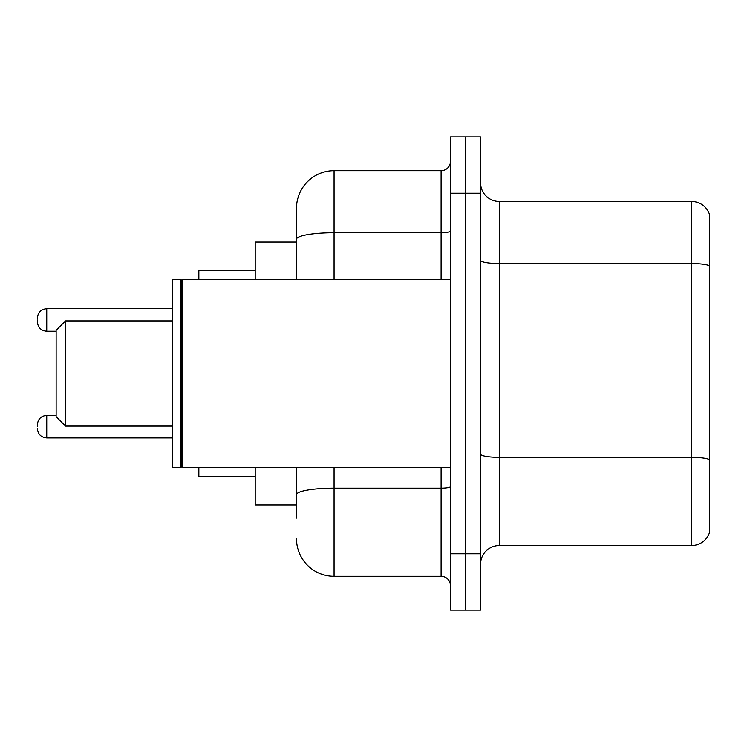 <?xml version="1.0" encoding="UTF-8"?>
<svg xmlns="http://www.w3.org/2000/svg" width="747" height="747" viewBox="0 0 747 747"><rect width="100%" height="100%" fill="white"/><g stroke="black" fill="none" stroke-linecap="round" stroke-linejoin="round"><path stroke-width="1.12" d="M296.503 242.047L255.194 242.047L255.194 279.602M296.503 504.953L255.194 504.953L255.194 467.398M296.503 518.101L296.503 467.398M450.497 553.779L450.497 610.122L465.521 610.122L465.521 553.779L465.521 610.122L480.545 610.122L480.545 553.779L465.521 553.779L465.521 193.221L465.521 553.779L450.497 553.779L450.497 193.221L465.521 193.221L465.521 136.878L465.521 193.221L480.545 193.221L480.545 553.779M480.545 193.221L480.545 136.878L450.497 136.878L450.497 193.221M334.068 467.398L334.068 576.32L441.103 576.32L441.103 467.398M296.503 279.602L296.503 208.245A37.555 37.555 0 0 1 334.068 170.68L441.103 170.68A9.394 9.394 0 0 0 450.497 161.296M296.503 208.245L296.503 228.899M450.497 585.704A9.394 9.394 0 0 0 441.103 576.32M334.068 576.32A37.555 37.555 0 0 1 296.503 538.755M480.545 564.302A18.778 18.778 0 0 1 499.323 545.515L691.619 545.515L691.619 201.485L499.323 201.485A18.778 18.778 0 0 1 480.545 182.698A18.778 18.778 0 0 0 499.323 201.485L499.323 545.515M709.65 215.005A18.778 18.778 0 0 0 691.619 201.485A18.778 18.778 0 0 1 709.65 215.005L709.65 531.995A18.778 18.778 0 0 1 691.619 545.515M709.65 266.165L709.65 459.704A18.778 3.259 180 0 0 691.619 457.36L499.323 457.36A18.778 3.259 0 0 1 480.545 454.092M65.521 426.079L65.521 320.921L56.128 330.305L56.128 416.695L65.521 426.079L172.557 426.079M198.851 467.398L198.851 476.782L255.194 476.782M255.194 270.218L198.851 270.218L198.851 279.602M182.894 467.398L181.951 466.455L181.951 280.545L182.894 279.602L182.894 467.398L450.497 467.398M181.007 467.398L172.557 467.398L172.557 279.602L181.007 279.602L181.007 467.398L181.951 466.455M37.35 426.649L37.35 424.772L37.35 426.649M37.35 319.977L37.35 321.854L37.35 319.977M450.497 486.521A9.394 1.634 0 0 1 441.103 488.155L334.068 488.155A37.555 6.518 180 0 0 296.503 494.682M334.068 170.68L334.068 232.756L441.103 232.756L441.103 170.68M296.503 239.283A37.555 6.518 180 0 1 334.068 232.756L334.068 279.602M441.103 279.602L441.103 232.756A9.394 1.634 0 0 0 450.497 231.122M709.65 265.904A18.778 3.259 180 0 0 691.619 263.551L499.323 263.551A18.778 3.259 0 0 1 480.545 260.292M37.35 424.772C37.957 419.011 41.085 415.883 46.744 415.379L46.744 437.91L172.557 437.91M172.557 308.707L46.744 308.707L46.744 331.248C41.085 330.744 37.957 327.616 37.35 321.854M65.521 320.921L172.557 320.921M181.951 280.545L181.007 279.602M182.894 279.602L450.497 279.602M46.744 415.379L56.128 415.379M46.744 437.91C41.085 437.406 37.957 434.278 37.35 428.526M46.744 331.248L56.128 331.248M46.744 308.707C41.085 309.211 37.957 312.349 37.35 318.101"/></g></svg>
